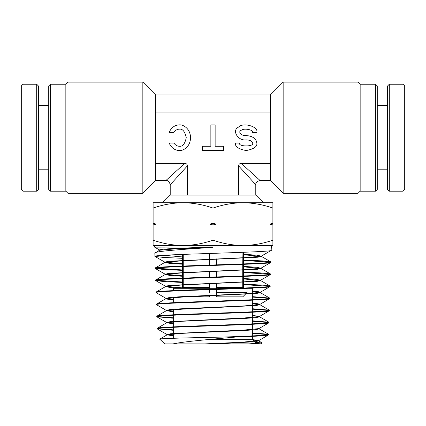 <?xml version="1.0" encoding="UTF-8"?>
<svg xmlns="http://www.w3.org/2000/svg" width="426" height="426" viewBox="0 0 426 426"><rect width="100%" height="100%" fill="white"/><g stroke="black" fill="none" stroke-linecap="round" stroke-linejoin="round"><path stroke-width="0.64" d="M155.676 163.376L155.676 180.491L142.843 193.324L142.843 82.096L155.676 94.934L155.676 163.376L184.767 163.376L165.943 180.491L184.767 163.376C186.418 163.435 187.275 164.287 187.333 165.943L170.219 184.767L187.333 165.943L187.333 195.033L255.781 195.033L263.481 202.733L266.474 202.733L242.942 202.733C253.156 202.877 263.135 204.661 272.89 208.08L272.89 202.733L242.942 202.733C232.761 202.872 222.777 204.656 213 208.08L213 223.267L216.088 224.124L213 224.976L213 240.163C203.223 243.587 193.239 245.371 183.058 245.509C172.844 245.365 162.865 243.587 153.11 240.163L153.11 245.509L271.41 245.509L271.165 250.44L261.303 256.148L256.686 255.158L243.374 254.301M187.333 195.033L170.219 195.033L162.519 202.733L159.526 202.733L183.058 202.733C193.266 202.877 203.245 204.661 213 208.08M213 254.066L209.576 254.066L209.576 265.089M209.576 283.322L209.576 287.433L183.249 287.433L183.249 278.545M183.249 278.098L183.249 266.463M183.249 266.016L183.249 254.386M209.576 271.245L209.576 277.166M48.729 189.474L48.729 85.945L50.444 84.236L50.444 191.183L48.729 189.474M67.979 193.324L65.844 191.183L65.844 84.236L67.979 82.096L67.979 193.324L142.843 193.324M65.844 84.236L50.444 84.236M65.844 191.183L50.444 191.183M67.979 82.096L142.843 82.096M377.271 85.945L377.271 189.474L375.556 191.183L375.556 84.236L377.271 85.945M358.021 82.096L360.156 84.236L360.156 191.183L358.021 193.324L358.021 82.096L283.157 82.096L283.157 193.324L270.324 180.491L270.324 94.934L283.157 82.096M360.156 191.183L375.556 191.183M360.156 84.236L375.556 84.236M358.021 193.324L283.157 193.324M179.335 124.877C182.616 124.36 190.39 128.21 190.539 137.71C190.39 147.21 182.616 151.06 179.335 150.543C174.681 150.303 171.284 147.806 169.154 143.056L173.93 143.056C175.342 145.133 177.141 146.203 179.335 146.267C182.61 146.752 184.921 143.897 186.263 137.71C184.921 131.522 182.61 128.668 179.335 129.153C177.141 129.216 175.342 130.287 173.93 132.364L169.154 132.364C171.284 127.614 174.681 125.116 179.335 124.877M256.846 143.056C257.453 146.597 253.891 149.089 246.153 150.543C238.416 149.089 234.848 146.597 235.461 143.056L239.737 143.056C237.458 146.869 254.849 146.869 252.57 143.056C252.16 141.123 250.025 140.053 246.153 139.85C237.926 141.144 231.462 130.223 238.592 127.07C243.097 122.081 258.699 126.602 256.846 132.364L252.57 132.364C253.683 129.893 244.322 127.954 241.617 130.095C237.341 131.448 241.217 136.128 246.153 135.569C252.602 136.048 256.17 138.541 256.846 143.056M270.324 163.376L241.233 163.376L260.057 180.491L241.233 163.376C239.577 163.435 238.725 164.292 238.666 165.943L255.781 184.767L255.781 195.033M238.666 165.943L238.666 195.033M155.676 112.043L270.324 112.043M210.859 124.877L210.859 146.267L202.307 146.267L202.307 150.543L223.693 150.543L223.693 146.267L215.141 146.267L215.141 124.877L210.859 124.877M216.424 258.901L216.424 264.865M216.424 270.973L216.424 276.937M216.424 283.045L216.424 287.433L242.751 287.433L242.751 276.453M242.942 252.314L242.751 263.939M242.751 264.386L242.751 276.005M183.249 287.433L184.112 288.29L183.249 287.433M173.643 290.585L173.643 288.29L236.962 288.29L209.576 288.29L209.576 287.433M209.576 289.238L209.576 288.29L216.424 288.29L216.424 287.433M241.888 288.29L242.751 287.433L241.888 288.29M178.947 292.566L178.947 290.804M178.947 290.356L178.947 288.29L209.576 288.29M209.576 289.691L209.576 292.566M216.424 288.29L216.424 289.009M216.424 289.456L216.424 292.566L247.053 292.566L247.053 288.343M209.576 295.394L209.576 296.847L183.249 296.847M242.751 296.847L247.053 292.566L242.751 296.847L216.424 296.847L216.424 292.566M252.357 336.354L252.357 339.623L256.298 343.564M262.23 342.994L261.266 343.904L204.613 343.904L248.31 343.904L262.23 342.994L255.036 342.302M252.357 288.29L248.31 288.29L252.357 288.29L252.357 299.723M252.357 300.17L252.357 311.784M252.357 312.231L252.357 323.845M252.357 324.292L252.357 335.901M173.643 297.156L173.643 302.673M173.643 309.249L173.643 314.755M173.643 315.208L173.643 326.843M173.643 327.296L173.643 338.265M173.643 288.29L178.947 288.29M182.626 288.29L182.626 278.572M182.626 278.125L182.626 266.49M182.626 266.042L182.626 254.407M243.374 288.045L243.374 276.426M243.374 275.979L243.374 264.365M243.374 263.918L243.374 252.298M248.31 343.904L164.734 343.904L159.745 339.112L167.168 334.815L182.307 333.34L246.18 330.39L255.765 329.655L259.136 328.915L258.811 328.686M271.255 250.334C274.807 252.346 151.289 254.354 154.931 256.372L154.83 253.172C153.983 251.297 181.524 249.37 212.457 247.442L212.457 246.979L154.643 247.149L154.59 245.509L183.058 245.509M212.457 247.442L175.523 248.832L159.574 250.216L154.83 253.172M159.718 339.187C157.924 338.462 191.024 337.754 223.224 337.062L235.583 337.062C256.601 336.322 267.608 335.582 268.614 334.847L258.657 340.667L252.357 339.495M268.614 334.847L268.534 334.282L252.357 332.887M223.224 337.062C248.88 336.167 269.094 335.289 268.63 334.394M173.643 323.946L166.79 322.743L157.279 328.244L157.194 328.813C153.69 326.795 272.443 324.782 268.992 322.775L259.152 328.457L259.136 328.915M268.992 322.775L268.907 322.21L252.357 320.799M157.183 328.361C153.679 326.348 272.459 324.335 269.008 322.322M173.643 311.896L166.412 310.666L156.901 316.172L156.816 316.736C153.301 314.718 272.8 312.711 269.37 310.703L259.413 316.518L252.357 315.299M269.37 310.703L269.291 310.139L252.357 308.717M156.805 316.289C153.28 314.271 272.821 312.263 269.386 310.25M173.643 299.845L167.903 299.292L166.034 298.594L156.523 304.1L156.443 304.665C152.913 302.646 273.236 300.634 269.749 298.626L259.791 304.441L257.986 303.754L252.357 303.2M269.749 298.626L269.669 298.062L252.357 296.629M156.427 304.212C152.902 302.199 273.242 300.186 269.759 298.179M181.641 288.29L169.766 287.475L165.655 286.522L156.145 292.028L156.065 292.593C152.476 290.575 273.625 288.562 270.127 286.554L260.169 292.369L258.268 291.672L252.357 291.107M270.127 286.554L270.041 285.99L262.171 285.079L243.374 284.163M156.049 292.14C152.465 290.127 273.646 288.114 270.137 286.102M182.626 276.282L169.766 275.436L165.277 274.45L155.767 279.957L155.687 280.521C152.119 278.498 274.009 276.49 270.505 274.482L260.547 280.292L256.138 279.318L243.374 278.471M270.505 274.482L270.425 273.918L262.469 273.002L243.374 272.081M155.671 280.068C152.103 278.05 274.014 276.043 270.515 274.03M182.626 264.221L169.489 263.369L164.899 262.379L155.389 267.885L155.309 268.444C151.688 266.431 274.445 264.413 270.877 262.411L260.925 268.22L256.415 267.24L243.374 266.388M270.877 262.411L270.798 261.846L262.736 260.925L243.374 260.004M155.293 267.997C151.709 265.978 274.429 263.971 270.893 261.958M157.194 328.813L173.643 330.326M252.357 333.34L268.247 334.623M173.643 329.873L157.567 328.584M156.816 316.736L173.643 318.265M252.357 321.252L268.62 322.551M173.643 317.812L157.194 316.513M156.443 304.665L166.401 310.479L169.665 309.606L179.367 308.871L244.37 305.916L259.791 304.441M252.357 309.164L268.992 310.474M156.065 292.593L166.023 298.408L169.314 297.534L179.101 296.8L244.641 293.844L260.169 292.369M252.357 297.082L269.37 298.402M155.687 280.521L163.675 281.543L182.626 282.459M243.374 284.611L269.743 286.331M182.626 282.012L156.07 280.292M155.309 268.444L163.435 269.472L182.626 270.393M243.374 272.528L270.121 274.259M182.626 269.951L155.692 268.22M154.931 256.372L163.147 257.405L182.626 258.332M243.374 260.451L270.494 262.182M164.015 255.28L182.626 256.942M153.11 224.976L153.11 223.267L156.198 224.124L153.11 224.976L153.11 240.163M153.11 208.08C162.886 204.656 172.871 202.872 183.058 202.733L153.11 202.733L153.11 223.267M272.89 208.08L272.89 240.163C263.114 243.587 253.129 245.371 242.942 245.509C232.734 245.365 222.755 243.587 213 240.163M242.942 245.509L272.89 245.509L272.89 240.163M272.89 224.976L269.802 224.124L272.89 223.267M213 224.976L209.911 224.124L213 223.267M235.583 337.062C212.563 339.187 184.123 341.46 172.929 343.904M204.613 343.904L240.946 342.286L258.657 340.667M173.643 335.534L167.157 334.628L170.363 333.755L243.837 330.065L259.035 328.59M173.643 323.483L166.779 322.551L170.011 321.683L244.103 317.993L259.413 316.518M173.643 311.438L166.401 310.479M173.643 299.387L166.023 298.408M182.626 287.88L165.645 286.331L168.968 285.463L244.907 281.772L260.547 280.292M182.626 275.824L165.267 274.259L168.616 273.391L245.174 269.695L260.925 268.22M182.626 263.763L164.889 262.182L168.27 261.314L245.44 257.623L261.303 256.148M215.503 343.904L255.493 341.716L258.641 340.848L252.719 339.991M173.643 335.992L167.168 334.815M166.79 322.743L182.04 321.268L246.452 318.318L256.111 317.583L259.514 316.843L259.189 316.614M166.412 310.666L181.769 309.196L256.463 305.506L259.775 304.633L252.357 303.663M166.034 298.594L181.503 297.119L256.809 293.434L260.153 292.561L252.357 291.565M165.655 286.522L181.236 285.047L257.16 281.362L260.531 280.489L243.374 278.934M165.277 274.45L180.97 272.975L257.506 269.291L260.909 268.417L243.374 266.846M164.899 262.379L180.704 260.904L257.858 257.213L261.287 256.345L243.374 254.764M159.473 250.334L159.462 249.876L163.275 249.151L174.325 248.427L212.457 246.979M209.911 224.124L216.088 224.124M269.802 224.124L272.89 224.124M153.11 224.124L156.198 224.124M183.058 202.733L242.942 202.733M252.357 339.623L207.435 339.623M404.7 85.945L404.7 189.474L402.991 191.183L402.991 84.236L404.7 85.945M389.3 191.183L387.591 189.474L387.591 85.945L389.3 84.236L389.3 191.183L402.991 191.183M389.3 84.236L402.991 84.236M377.271 169.793L387.591 169.793M377.271 105.627L387.591 105.627M21.3 189.474L21.3 85.945L23.009 84.236L23.009 191.183L21.3 189.474M36.7 84.236L38.409 85.945L38.409 189.474L36.7 191.183L36.7 84.236L23.009 84.236M36.7 191.183L23.009 191.183M48.729 105.627L38.409 105.627M48.729 169.793L38.409 169.793M155.676 180.491L165.943 180.491C168.02 180.257 169.447 181.684 170.219 184.767L170.219 195.033M255.781 184.767C255.547 182.69 256.974 181.263 260.057 180.491L270.324 180.491M155.676 94.934L270.324 94.934M258.774 340.528L258.763 340.992M167.035 334.49L167.051 334.953M166.657 322.418L166.672 322.881M259.53 316.385L259.514 316.843M166.284 310.346L166.294 310.804M259.908 304.308L259.892 304.771M165.906 298.275L165.916 298.732M260.286 292.236L260.27 292.699M165.528 286.203L165.544 286.661M260.664 280.164L260.648 280.622M165.15 274.126L165.166 274.589M261.037 268.092L261.026 268.55M164.771 262.054L164.787 262.517M261.415 256.015L261.404 256.479M258.641 340.848L262.203 342.909M259.019 328.776L268.534 334.282M259.397 316.704L268.907 322.21M259.775 304.633L269.291 310.139M260.153 292.561L269.669 298.062M260.531 280.489L270.041 285.99M260.909 268.417L270.419 273.918M261.287 256.345L270.798 261.846M157.295 328.92L167.157 334.628M156.917 316.848L166.779 322.551M155.783 280.627L165.645 286.331M155.405 268.55L165.267 274.259M155.027 256.479L164.889 262.182M159.558 249.987L154.643 247.149"/></g></svg>

